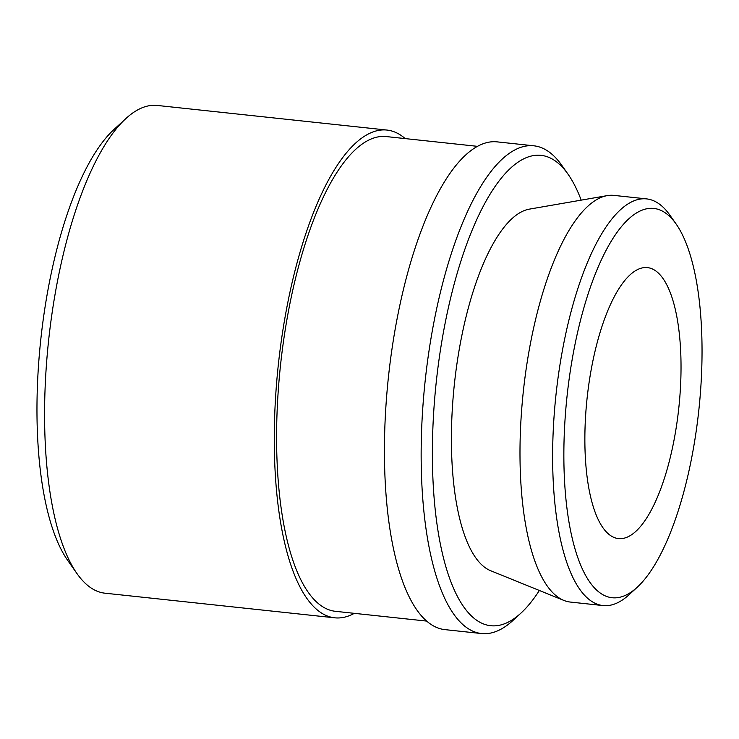 <?xml version="1.0" encoding="UTF-8"?>
<svg xmlns="http://www.w3.org/2000/svg" width="739" height="739" viewBox="0 0 739 739"><rect width="100%" height="100%" fill="white"/><g stroke="black" fill="none" stroke-linecap="round" stroke-linejoin="round"><path stroke-width="1.11" d="M125.852 118.582L113.889 129.574A232.194 78.574 96.1 0 0 40.774 339.635A232.194 78.574 96.1 0 0 67.72 560.421L77.068 573.704A245.274 82.999 -83.9 0 1 48.608 340.476A245.274 82.999 -83.9 0 1 125.852 118.582A245.274 82.999 -83.9 0 1 137.823 109.825A245.274 82.999 -83.9 0 1 157.278 105.446L386.968 130.064A245.274 82.999 96.1 0 0 367.523 134.433A245.274 82.999 96.1 0 0 275.85 393.056A245.274 82.999 96.1 0 0 334.693 617.813A245.274 82.999 96.1 0 0 354.323 613.342M334.693 617.813L105.003 593.195A245.274 82.999 -83.9 0 1 77.068 573.704M405.203 138.59A245.274 82.999 96.1 0 0 386.968 130.064M568.005 174.155L561.769 165.296A245.274 82.999 96.1 0 0 533.835 145.805A245.274 82.999 96.1 0 0 514.39 150.174A245.274 82.999 96.1 0 0 422.726 408.796A245.274 82.999 96.1 0 0 481.569 633.554A245.274 82.999 96.1 0 0 512.995 620.418L520.967 613.093A236.554 80.052 -83.9 0 1 432.38 451.594A236.554 80.052 -83.9 0 1 522.316 159.569A236.554 80.052 -83.9 0 1 568.005 174.155A236.554 80.052 -83.9 0 1 581.196 200.14M539.368 590.479A236.554 80.052 -83.9 0 1 520.967 613.093M533.835 145.805L497.116 141.87A245.274 82.999 96.1 0 0 477.671 146.239A245.274 82.999 96.1 0 0 386.007 404.861A245.274 82.999 96.1 0 0 444.85 629.619L481.569 633.554M676.111 224L669.867 215.141A204.5 69.207 96.1 0 0 646.579 198.893L613.943 195.392A204.5 69.207 96.1 0 0 607.218 195.623L529.309 209.146A182.653 61.808 96.1 0 0 520.847 212.195A182.653 61.808 96.1 0 0 453.247 396.03A182.653 61.808 96.1 0 0 490.567 570.684L563.829 600.41A204.5 69.207 96.1 0 0 570.36 602.063L602.996 605.564A204.5 69.207 96.1 0 0 629.203 594.618L637.175 587.283A195.78 66.251 -83.9 0 1 563.857 453.626A195.78 66.251 -83.9 0 1 638.293 211.927A195.78 66.251 -83.9 0 1 676.111 224A195.78 66.251 -83.9 0 1 698.826 410.163A195.78 66.251 -83.9 0 1 637.175 587.283M646.579 198.893A204.5 69.207 96.1 0 0 630.367 202.532A204.5 69.207 96.1 0 0 553.945 418.163A204.5 69.207 96.1 0 0 602.996 605.564M607.218 195.623A204.5 69.207 96.1 0 0 597.731 199.04A204.5 69.207 96.1 0 0 522.048 404.87A204.5 69.207 96.1 0 0 563.829 600.41M636.667 270.049A136.262 46.114 96.1 0 0 585.741 413.72A136.262 46.114 96.1 0 0 618.432 538.583A136.262 46.114 96.1 0 0 678.799 408.011A136.262 46.114 96.1 0 0 647.475 267.61A136.262 46.114 96.1 0 0 636.667 270.049M477.496 146.34L386.266 136.567A238.734 80.791 96.1 0 0 367.338 140.826A238.734 80.791 96.1 0 0 278.123 392.548A238.734 80.791 96.1 0 0 335.395 611.31L426.615 621.083"/></g></svg>

